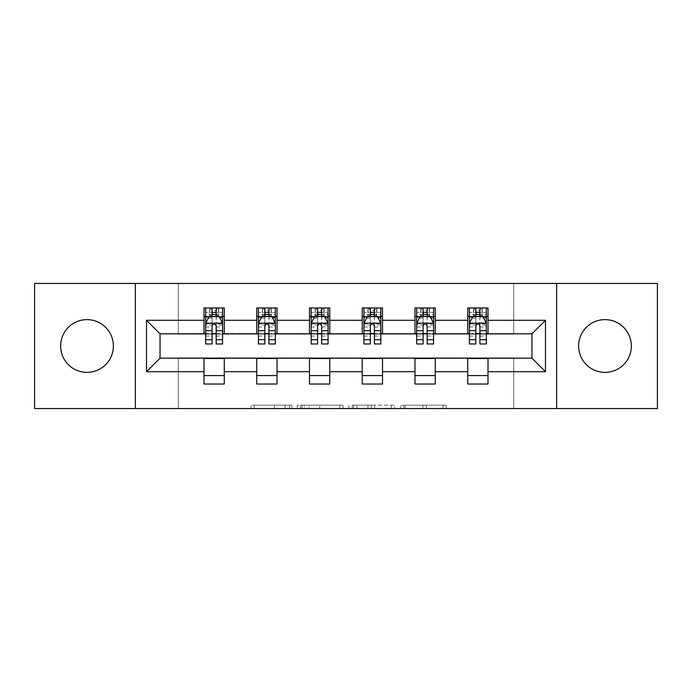 <?xml version="1.0" encoding="UTF-8"?>
<svg xmlns="http://www.w3.org/2000/svg" width="692" height="692" viewBox="0 0 692 692"><rect width="100%" height="100%" fill="white"/><g stroke="black" fill="none" stroke-linecap="round" stroke-linejoin="round"><path stroke-width="0.52" stroke-dasharray="3.46 2.59" d="M291.903 408.548L254.319 408.548L291.903 408.548L291.903 405.166L274.395 405.166L274.395 408.548L274.395 405.166L291.903 405.166L291.903 408.548L291.903 405.166L274.395 405.166L274.395 408.548L274.395 405.166L291.903 405.166L254.319 405.166L291.903 405.166M604.99 319.626A26.374 26.374 0 0 0 578.624 346A26.374 26.374 0 0 0 604.99 372.374A26.374 26.374 0 0 0 631.363 346A26.374 26.374 0 0 0 604.99 319.626M87.01 319.626A26.374 26.374 0 0 0 60.636 346A26.374 26.374 0 0 0 87.01 372.374A26.374 26.374 0 0 0 113.376 346A26.374 26.374 0 0 0 87.01 319.626M442.992 408.548L403.834 408.548L442.992 408.548L442.992 405.166L426.229 405.166L446.314 405.166L446.314 408.548L446.314 405.166L403.834 405.166L446.314 405.166L446.314 408.548L446.314 405.166L442.992 405.166L442.992 408.548M422.916 408.548L405.157 408.548L422.916 408.548L422.916 405.166L426.229 405.166L422.916 405.166L422.916 408.548L422.916 405.166L405.157 405.166L405.157 408.548L405.157 405.166L422.916 405.166L422.916 408.548M400.512 408.548L403.834 408.548L400.512 408.548L400.512 405.166L403.834 405.166L400.512 405.166L400.512 408.548M250.997 408.548L254.319 408.548L250.997 408.548L250.997 405.166L254.319 405.166L250.997 405.166L250.997 408.548M34.6 408.548L178.294 408.548L178.294 357.833L513.706 357.833L513.706 408.548L178.294 408.548L178.294 357.833L513.706 357.833L513.706 408.548L657.4 408.548L657.4 283.452L513.706 283.452L513.706 334.167L178.294 334.167L178.294 283.452L513.706 283.452L513.706 334.167L178.294 334.167L178.294 283.452L34.6 283.452L34.6 408.548M343.094 408.548L339.781 408.548L343.094 408.548L343.094 405.166L343.094 408.548M300.613 408.548L339.781 408.548L297.3 408.548L300.613 408.548L300.613 405.166L343.094 405.166L297.3 405.166L297.3 408.548L297.3 405.166L300.613 405.166L300.613 408.548M352.219 408.548L394.7 408.548L348.906 408.548L352.219 408.548L352.219 405.166L394.7 405.166L394.7 408.548L394.7 405.166L374.623 405.166L374.623 408.548M203.993 375.583L224.277 375.583L224.277 384.034L203.993 384.034L203.993 358.171L160.042 358.171L160.042 333.829L224.277 333.492L224.277 316.417L203.993 316.417L203.993 307.966L224.277 307.966L224.277 316.417M256.741 375.583L277.025 375.583L277.025 384.034L256.741 384.034L256.741 358.171L203.993 358.508M309.488 375.583L329.773 375.583L329.773 384.034L309.488 384.034L309.488 358.171L256.741 358.508M362.227 375.583L382.512 375.583L382.512 384.034L362.227 384.034L362.227 358.171L309.488 358.508M414.975 375.583L435.259 375.583L435.259 384.034L414.975 384.034L414.975 358.171L362.227 358.508M467.723 375.583L488.007 375.583L488.007 384.034L467.723 384.034L467.723 358.171L414.975 358.508M256.741 307.966L277.025 307.966L277.025 316.417L256.741 316.417L256.741 307.966M309.488 307.966L329.773 307.966L329.773 316.417L309.488 316.417L309.488 307.966M362.227 307.966L382.512 307.966L382.512 316.417L362.227 316.417L362.227 307.966M414.975 307.966L435.259 307.966L435.259 316.417L414.975 316.417L414.975 307.966M467.723 307.966L488.007 307.966L488.007 316.417L467.723 316.417L467.723 307.966M467.723 358.508L531.958 358.171L531.958 333.829L435.259 333.829L435.259 316.417M435.259 333.492L382.512 333.829L382.512 316.417M382.512 333.492L329.773 333.829L329.773 316.417M329.773 333.492L277.025 333.829L277.025 316.417M277.025 333.492L224.277 333.492M216.163 316.417L212.107 316.417M203.993 333.492L203.993 316.417M205.688 333.492L212.107 333.492M216.163 333.492L222.59 333.492M224.277 375.583L224.277 358.508M277.025 375.583L277.025 358.508M256.741 333.492L256.741 316.417M268.911 316.417L264.854 316.417M258.427 333.492L264.854 333.492M268.911 333.492L275.338 333.492M329.773 375.583L329.773 358.508M309.488 333.492L309.488 316.417M321.659 316.417L317.602 316.417M311.175 333.492L317.602 333.492M321.659 333.492L328.077 333.492M382.512 375.583L382.512 358.508M362.227 333.492L362.227 316.417M374.398 316.417L370.341 316.417M363.923 333.492L370.341 333.492M374.398 333.492L380.825 333.492M435.259 375.583L435.259 358.508M414.975 333.492L414.975 316.417M427.146 316.417L423.089 316.417M416.662 333.492L423.089 333.492M427.146 333.492L433.573 333.492M488.007 375.583L488.007 358.508M467.723 333.492L467.723 316.417M488.007 333.492L488.007 316.417M479.893 316.417L475.837 316.417M469.41 333.492L475.837 333.492M479.893 333.492L486.312 333.492M135.355 408.548L135.355 283.452M556.645 283.452L556.645 408.548M304.264 408.548L309.082 408.548L304.264 408.548L304.264 405.166L301.946 405.166L301.946 408.548L301.946 405.166L309.082 405.166L304.264 405.166L304.264 408.548M309.082 408.548L319.695 408.548L309.082 408.548L309.082 405.166L319.695 405.166L319.695 408.548L319.695 405.166L309.082 405.166L309.082 408.548M352.219 405.166L371.31 405.166L371.31 408.548L371.31 405.166L367.988 405.166L371.31 405.166L371.31 408.548L371.31 405.166L374.623 405.166M353.551 405.166L353.551 408.548L353.551 405.166M348.906 405.166L348.906 408.548L348.906 405.166M212.107 307.966L205.688 307.966L205.688 316.417L205.688 312.36L212.107 312.36L212.107 307.966L222.59 307.966L222.59 316.417L222.59 314.514L216.163 314.514M205.688 323.346L205.688 339.573L205.688 323.346L209.062 316.581L219.208 316.581L222.59 323.346L222.59 339.573L222.59 323.346M205.688 343.967L205.688 312.36L222.59 312.36L222.59 314.514M222.59 343.967L222.59 312.36L216.163 312.36L216.163 307.966M212.107 343.967L212.107 325.05L205.688 325.05M205.688 323.873L212.107 323.873L212.107 339.573L212.107 325.88C213.456 323.32 214.814 323.32 216.163 325.88L216.163 339.573L216.163 323.873L222.59 323.873M205.688 316.417L218.361 316.417L218.361 307.966L222.59 307.966M215.826 310.5L215.826 313.883L212.444 313.883L212.444 310.5L215.826 310.5L218.361 307.966L218.361 316.417L218.361 307.966L209.91 307.966L209.91 316.417L209.667 307.966L209.667 316.417M205.688 307.966L209.667 307.966M212.107 312.36L212.107 325.05M222.59 325.05L216.163 325.05L216.163 312.36M212.107 323.873L212.107 316.581M216.163 316.581L216.163 323.873M216.163 325.05L216.163 343.967M215.826 313.883L218.361 316.417L222.59 316.417M212.444 313.883L209.91 316.417M212.444 310.5L209.91 307.966M264.854 307.966L258.427 307.966L258.427 316.417L258.427 312.36L264.854 312.36L264.854 307.966L275.338 307.966L275.338 316.417L275.338 314.514L268.911 314.514M258.427 323.346L258.427 339.573L258.427 323.346L261.81 316.581L271.956 316.581L275.338 323.346L275.338 339.573L275.338 323.346M258.427 343.967L258.427 312.36L275.338 312.36L275.338 314.514M275.338 343.967L275.338 312.36L268.911 312.36L268.911 307.966M264.854 343.967L264.854 325.05L258.427 325.05M258.427 323.873L264.854 323.873L264.854 339.573L264.854 325.88C266.204 323.32 267.553 323.32 268.911 325.88L268.911 339.573L268.911 323.873L275.338 323.873M258.427 316.417L271.108 316.417L271.108 307.966L275.338 307.966M268.574 310.5L268.574 313.883L265.192 313.883L265.192 310.5L268.574 310.5L271.108 307.966L271.108 316.417L271.108 307.966L262.657 307.966L262.657 316.417L262.415 307.966L262.415 316.417M258.427 307.966L262.415 307.966M264.854 312.36L264.854 325.05M275.338 325.05L268.911 325.05L268.911 312.36M264.854 323.873L264.854 316.581M268.911 316.581L268.911 323.873M268.911 325.05L268.911 343.967M268.574 313.883L271.108 316.417L275.338 316.417M265.192 313.883L262.657 316.417M265.192 310.5L262.657 307.966M317.602 307.966L311.175 307.966L311.175 316.417L311.175 312.36L317.602 312.36L317.602 307.966L328.077 307.966L328.077 316.417L328.077 314.514L321.659 314.514M311.175 323.346L311.175 339.573L311.175 323.346L314.557 316.581L324.695 316.581L328.077 323.346L328.077 339.573L328.077 323.346M311.175 343.967L311.175 312.36L328.077 312.36L328.077 314.514M328.077 343.967L328.077 312.36L321.659 312.36L321.659 307.966M317.602 343.967L317.602 325.05L311.175 325.05M311.175 323.873L317.602 323.873L317.602 339.573L317.602 325.88C318.951 323.32 320.301 323.32 321.659 325.88L321.659 339.573L321.659 323.873L328.077 323.873M311.175 316.417L323.856 316.417L323.856 307.966L328.077 307.966M321.322 310.5L321.322 313.883L317.939 313.883L317.939 310.5L321.322 310.5L323.856 307.966L323.856 316.417L323.856 307.966L315.405 307.966L315.405 316.417L315.154 307.966L315.154 316.417M311.175 307.966L315.154 307.966M317.602 312.36L317.602 325.05M328.077 325.05L321.659 325.05L321.659 312.36M317.602 323.873L317.602 316.581M321.659 316.581L321.659 323.873M321.659 325.05L321.659 343.967M321.322 313.883L323.856 316.417L328.077 316.417M317.939 313.883L315.405 316.417M317.939 310.5L315.405 307.966M370.341 307.966L363.923 307.966L363.923 316.417L363.923 312.36L370.341 312.36L370.341 307.966L380.825 307.966L380.825 316.417L380.825 314.514L374.398 314.514M363.923 323.346L363.923 339.573L363.923 323.346L367.305 316.581L377.443 316.581L380.825 323.346L380.825 339.573L380.825 323.346M363.923 343.967L363.923 312.36L380.825 312.36L380.825 314.514M380.825 343.967L380.825 312.36L374.398 312.36L374.398 307.966M370.341 343.967L370.341 325.05L363.923 325.05M363.923 323.873L370.341 323.873L370.341 339.573L370.341 325.88C371.69 323.32 373.049 323.32 374.398 325.88L374.398 339.573L374.398 323.873L380.825 323.873M363.923 316.417L376.595 316.417L376.595 307.966L380.825 307.966M374.061 310.5L374.061 313.883L370.678 313.883L370.678 310.5L374.061 310.5L376.595 307.966L376.595 316.417L376.595 307.966L368.144 307.966L368.144 316.417L367.902 307.966L367.902 316.417M363.923 307.966L367.902 307.966M370.341 312.36L370.341 325.05M380.825 325.05L374.398 325.05L374.398 312.36M370.341 323.873L370.341 316.581M374.398 316.581L374.398 323.873M374.398 325.05L374.398 343.967M374.061 313.883L376.595 316.417L380.825 316.417M370.678 313.883L368.144 316.417M370.678 310.5L368.144 307.966M423.089 307.966L416.662 307.966L416.662 316.417L416.662 312.36L423.089 312.36L423.089 307.966L433.573 307.966L433.573 316.417L433.573 314.514L427.146 314.514M416.662 323.346L416.662 339.573L416.662 323.346L420.044 316.581L430.19 316.581L433.573 323.346L433.573 339.573L433.573 323.346M416.662 343.967L416.662 312.36L433.573 312.36L433.573 314.514M433.573 343.967L433.573 312.36L427.146 312.36L427.146 307.966M423.089 343.967L423.089 325.05L416.662 325.05M416.662 323.873L423.089 323.873L423.089 339.573L423.089 325.88C424.438 323.32 425.788 323.32 427.146 325.88L427.146 339.573L427.146 323.873L433.573 323.873M416.662 316.417L429.343 316.417L429.343 307.966L433.573 307.966M426.808 310.5L426.808 313.883L423.426 313.883L423.426 310.5L426.808 310.5L429.343 307.966L429.343 316.417L429.343 307.966L420.892 307.966L420.892 316.417L420.649 307.966L420.649 316.417M416.662 307.966L420.649 307.966M423.089 312.36L423.089 325.05M433.573 325.05L427.146 325.05L427.146 312.36M423.089 323.873L423.089 316.581M427.146 316.581L427.146 323.873M427.146 325.05L427.146 343.967M426.808 313.883L429.343 316.417L433.573 316.417M423.426 313.883L420.892 316.417M423.426 310.5L420.892 307.966M475.837 307.966L469.41 307.966L469.41 316.417L469.41 312.36L475.837 312.36L475.837 307.966L486.312 307.966L486.312 316.417L486.312 314.514L479.893 314.514M469.41 323.346L469.41 339.573L469.41 323.346L472.792 316.581L482.938 316.581L486.312 323.346L486.312 339.573L486.312 323.346M469.41 343.967L469.41 312.36L486.312 312.36L486.312 314.514M486.312 343.967L486.312 312.36L479.893 312.36L479.893 307.966M475.837 343.967L475.837 325.05L469.41 325.05M469.41 323.873L475.837 323.873L475.837 339.573L475.837 325.88C477.186 323.32 478.535 323.32 479.893 325.88L479.893 339.573L479.893 323.873L486.312 323.873M469.41 316.417L482.09 316.417L482.09 307.966L486.312 307.966M479.556 310.5L479.556 313.883L476.174 313.883L476.174 310.5L479.556 310.5L482.09 307.966L482.09 316.417L482.09 307.966L473.639 307.966L473.639 316.417L473.389 307.966L473.389 316.417M469.41 307.966L473.389 307.966M475.837 312.36L475.837 325.05M486.312 325.05L479.893 325.05L479.893 312.36M475.837 323.873L475.837 316.581M479.893 316.581L479.893 323.873M479.893 325.05L479.893 343.967M479.556 313.883L482.09 316.417L486.312 316.417M476.174 313.883L473.639 316.417M476.174 310.5L473.639 307.966M289.585 405.166L289.585 408.548L289.585 405.166M285.017 405.166L285.017 408.548L285.017 405.166M254.319 405.166L254.319 408.548L254.319 405.166M339.781 405.166L339.781 408.548L339.781 405.166M391.387 405.166L391.387 408.548L391.387 405.166M367.988 405.166L367.988 408.548L367.988 405.166M356.873 405.166L356.873 408.548L356.873 405.166M426.229 405.166L426.229 408.548L426.229 405.166M403.834 405.166L403.834 408.548L403.834 405.166M205.766 323.181L222.504 323.181M205.688 336.061L212.107 336.061M212.107 318.173L205.688 318.173M222.59 318.173L216.163 318.173M208.863 316.988L212.107 316.988M216.163 316.988L219.407 316.988M216.163 336.061L222.59 336.061M205.688 326.996L212.107 326.996M216.163 326.996L222.59 326.996M212.107 314.514L205.688 314.514M218.611 307.966L218.611 316.417M258.514 323.181L275.252 323.181M258.427 336.061L264.854 336.061M264.854 318.173L258.427 318.173M275.338 318.173L268.911 318.173M261.611 316.988L264.854 316.988M268.911 316.988L272.155 316.988M268.911 336.061L275.338 336.061M258.427 326.996L264.854 326.996M268.911 326.996L275.338 326.996M264.854 314.514L258.427 314.514M271.351 307.966L271.351 316.417M311.262 323.181L327.999 323.181M311.175 336.061L317.602 336.061M317.602 318.173L311.175 318.173M328.077 318.173L321.659 318.173M314.35 316.988L317.602 316.988M321.659 316.988L324.903 316.988M321.659 336.061L328.077 336.061M311.175 326.996L317.602 326.996M321.659 326.996L328.077 326.996M317.602 314.514L311.175 314.514M324.098 307.966L324.098 316.417M364.001 323.181L380.738 323.181M363.923 336.061L370.341 336.061M370.341 318.173L363.923 318.173M380.825 318.173L374.398 318.173M367.097 316.988L370.341 316.988M374.398 316.988L377.65 316.988M374.398 336.061L380.825 336.061M363.923 326.996L370.341 326.996M374.398 326.996L380.825 326.996M370.341 314.514L363.923 314.514M376.846 307.966L376.846 316.417M416.748 323.181L433.486 323.181M416.662 336.061L423.089 336.061M423.089 318.173L416.662 318.173M433.573 318.173L427.146 318.173M419.845 316.988L423.089 316.988M427.146 316.988L430.389 316.988M427.146 336.061L433.573 336.061M416.662 326.996L423.089 326.996M427.146 326.996L433.573 326.996M423.089 314.514L416.662 314.514M429.585 307.966L429.585 316.417M469.496 323.181L486.234 323.181M469.41 336.061L475.837 336.061M475.837 318.173L469.41 318.173M486.312 318.173L479.893 318.173M472.593 316.988L475.837 316.988M479.893 316.988L483.137 316.988M479.893 336.061L486.312 336.061M469.41 326.996L475.837 326.996M479.893 326.996L486.312 326.996M475.837 314.514L469.41 314.514M482.333 307.966L482.333 316.417M205.688 339.573L212.107 339.573M216.163 339.573L222.59 339.573M258.427 339.573L264.854 339.573M268.911 339.573L275.338 339.573M311.175 339.573L317.602 339.573M321.659 339.573L328.077 339.573M363.923 339.573L370.341 339.573M374.398 339.573L380.825 339.573M416.662 339.573L423.089 339.573M427.146 339.573L433.573 339.573M469.41 339.573L475.837 339.573M479.893 339.573L486.312 339.573"/><path stroke-width="1.04" d="M604.99 319.626A26.374 26.374 0 0 0 578.624 346A26.374 26.374 0 0 0 604.99 372.374A26.374 26.374 0 0 0 631.363 346A26.374 26.374 0 0 0 604.99 319.626M87.01 319.626A26.374 26.374 0 0 0 60.636 346A26.374 26.374 0 0 0 87.01 372.374A26.374 26.374 0 0 0 113.376 346A26.374 26.374 0 0 0 87.01 319.626M556.645 408.548L657.4 408.548L657.4 283.452L556.645 283.452L556.645 408.548L135.355 408.548L135.355 283.452L34.6 283.452L34.6 408.548L135.355 408.548M556.645 283.452L135.355 283.452M488.007 320.301L488.007 307.966L467.723 307.966L467.723 320.301L435.259 320.301L435.259 307.966L414.975 307.966L414.975 320.301L382.512 320.301L382.512 307.966L362.227 307.966L362.227 320.301L329.773 320.301L329.773 307.966L309.488 307.966L309.488 320.301L277.025 320.301L277.025 307.966L256.741 307.966L256.741 320.301L224.277 320.301L224.277 307.966L203.993 307.966L203.993 320.301L146.514 320.301L146.514 371.699L160.042 358.171L203.993 358.171L203.993 384.034L224.277 384.034L224.277 358.171L256.741 358.171L256.741 384.034L277.025 384.034L277.025 358.171L309.488 358.171L309.488 384.034L329.773 384.034L329.773 358.171L362.227 358.171L362.227 384.034L382.512 384.034L382.512 358.171L414.975 358.171L414.975 384.034L435.259 384.034L435.259 358.171L467.723 358.171L467.723 384.034L488.007 384.034L488.007 358.171L531.958 358.171L531.958 333.829L488.007 333.829L488.007 320.301L545.486 320.301L545.486 371.699L488.007 371.699M467.723 371.699L435.259 371.699M414.975 371.699L382.512 371.699M362.227 371.699L329.773 371.699M309.488 371.699L277.025 371.699M256.741 371.699L224.277 371.699M203.993 371.699L146.514 371.699M467.723 320.301L467.723 333.829L435.259 333.829L435.259 320.301M414.975 320.301L414.975 333.829L382.512 333.829L382.512 320.301M362.227 320.301L362.227 333.829L329.773 333.829L329.773 320.301M309.488 320.301L309.488 333.829L277.025 333.829L277.025 320.301M256.741 320.301L256.741 333.829L224.277 333.829L224.277 320.301M203.993 320.301L203.993 333.829L160.042 333.829L146.514 320.301M160.042 333.829L160.042 358.171M545.486 371.699L531.958 358.171M531.958 333.829L545.486 320.301M203.993 316.417L205.688 316.417M212.107 316.417L216.163 316.417M222.59 316.417L224.277 316.417M203.993 333.492L205.688 333.492M212.107 333.492L216.163 333.492M222.59 333.492L224.277 333.492M203.993 358.508L224.277 358.508M203.993 375.583L224.277 375.583M256.741 358.508L277.025 358.508M256.741 375.583L277.025 375.583M256.741 316.417L258.427 316.417M264.854 316.417L268.911 316.417M275.338 316.417L277.025 316.417M256.741 333.492L258.427 333.492M264.854 333.492L268.911 333.492M275.338 333.492L277.025 333.492M309.488 358.508L329.773 358.508M309.488 375.583L329.773 375.583M309.488 316.417L311.175 316.417M317.602 316.417L321.659 316.417M328.077 316.417L329.773 316.417M309.488 333.492L311.175 333.492M317.602 333.492L321.659 333.492M328.077 333.492L329.773 333.492M362.227 358.508L382.512 358.508M362.227 375.583L382.512 375.583M362.227 316.417L363.923 316.417M370.341 316.417L374.398 316.417M380.825 316.417L382.512 316.417M362.227 333.492L363.923 333.492M370.341 333.492L374.398 333.492M380.825 333.492L382.512 333.492M414.975 358.508L435.259 358.508M414.975 375.583L435.259 375.583M414.975 316.417L416.662 316.417M423.089 316.417L427.146 316.417M433.573 316.417L435.259 316.417M414.975 333.492L416.662 333.492M423.089 333.492L427.146 333.492M433.573 333.492L435.259 333.492M467.723 358.508L488.007 358.508M467.723 375.583L488.007 375.583M467.723 316.417L469.41 316.417M475.837 316.417L479.893 316.417M486.312 316.417L488.007 316.417M467.723 333.492L469.41 333.492M475.837 333.492L479.893 333.492M486.312 333.492L488.007 333.492M216.163 312.36L212.107 312.36M222.59 339.729L216.163 339.729L216.163 343.967L222.59 343.967L222.59 323.346L219.208 316.581L209.062 316.581L205.688 323.346L205.688 343.967L212.107 343.967L212.107 339.729L205.688 339.729M205.688 323.346L205.688 307.966M222.59 323.346L222.59 307.966M212.107 316.581L212.107 307.966M216.163 307.966L216.163 316.581M216.163 339.729L216.163 325.88C214.814 323.276 213.465 323.276 212.107 325.88L212.107 339.729M268.911 312.36L264.854 312.36M275.338 339.729L268.911 339.729L268.911 343.967L275.338 343.967L275.338 323.346L271.956 316.581L261.81 316.581L258.427 323.346L258.427 343.967L264.854 343.967L264.854 339.729L258.427 339.729M258.427 323.346L258.427 307.966M275.338 323.346L275.338 307.966M264.854 316.581L264.854 307.966M268.911 307.966L268.911 316.581M268.911 339.729L268.911 325.88C267.562 323.276 266.204 323.276 264.854 325.88L264.854 339.729M321.659 312.36L317.602 312.36M328.077 339.729L321.659 339.729L321.659 343.967L328.077 343.967L328.077 323.346L324.695 316.581L314.557 316.581L311.175 323.346L311.175 343.967L317.602 343.967L317.602 339.729L311.175 339.729M311.175 323.346L311.175 307.966M328.077 323.346L328.077 307.966M317.602 316.581L317.602 307.966M321.659 307.966L321.659 316.581M321.659 339.729L321.659 325.88C320.31 323.276 318.951 323.276 317.602 325.88L317.602 339.729M374.398 312.36L370.341 312.36M380.825 339.729L374.398 339.729L374.398 343.967L380.825 343.967L380.825 323.346L377.443 316.581L367.305 316.581L363.923 323.346L363.923 343.967L370.341 343.967L370.341 339.729L363.923 339.729M363.923 323.346L363.923 307.966M380.825 323.346L380.825 307.966M370.341 316.581L370.341 307.966M374.398 307.966L374.398 316.581M374.398 339.729L374.398 325.88C373.049 323.276 371.699 323.276 370.341 325.88L370.341 339.729M427.146 312.36L423.089 312.36M433.573 339.729L427.146 339.729L427.146 343.967L433.573 343.967L433.573 323.346L430.19 316.581L420.044 316.581L416.662 323.346L416.662 343.967L423.089 343.967L423.089 339.729L416.662 339.729M416.662 323.346L416.662 307.966M433.573 323.346L433.573 307.966M423.089 316.581L423.089 307.966M427.146 307.966L427.146 316.581M427.146 339.729L427.146 325.88C425.796 323.276 424.447 323.276 423.089 325.88L423.089 339.729M479.893 312.36L475.837 312.36M486.312 339.729L479.893 339.729L479.893 343.967L486.312 343.967L486.312 323.346L482.938 316.581L472.792 316.581L469.41 323.346L469.41 343.967L475.837 343.967L475.837 339.729L469.41 339.729M469.41 323.346L469.41 307.966M486.312 323.346L486.312 307.966M475.837 316.581L475.837 307.966M479.893 307.966L479.893 316.581M479.893 339.729L479.893 325.88C478.544 323.276 477.186 323.276 475.837 325.88L475.837 339.729M222.504 323.181L205.766 323.181M205.688 316.988L208.863 316.988M219.407 316.988L222.59 316.988M212.107 330.672L205.688 330.672M222.59 330.672L216.163 330.672M216.163 314.514L212.107 314.514M275.252 323.181L258.514 323.181M258.427 316.988L261.611 316.988M272.155 316.988L275.338 316.988M264.854 330.672L258.427 330.672M275.338 330.672L268.911 330.672M268.911 314.514L264.854 314.514M327.999 323.181L311.262 323.181M311.175 316.988L314.35 316.988M324.903 316.988L328.077 316.988M317.602 330.672L311.175 330.672M328.077 330.672L321.659 330.672M321.659 314.514L317.602 314.514M380.738 323.181L364.001 323.181M363.923 316.988L367.097 316.988M377.65 316.988L380.825 316.988M370.341 330.672L363.923 330.672M380.825 330.672L374.398 330.672M374.398 314.514L370.341 314.514M433.486 323.181L416.748 323.181M416.662 316.988L419.845 316.988M430.389 316.988L433.573 316.988M423.089 330.672L416.662 330.672M433.573 330.672L427.146 330.672M427.146 314.514L423.089 314.514M486.234 323.181L469.496 323.181M469.41 316.988L472.593 316.988M483.137 316.988L486.312 316.988M475.837 330.672L469.41 330.672M486.312 330.672L479.893 330.672M479.893 314.514L475.837 314.514"/></g></svg>
